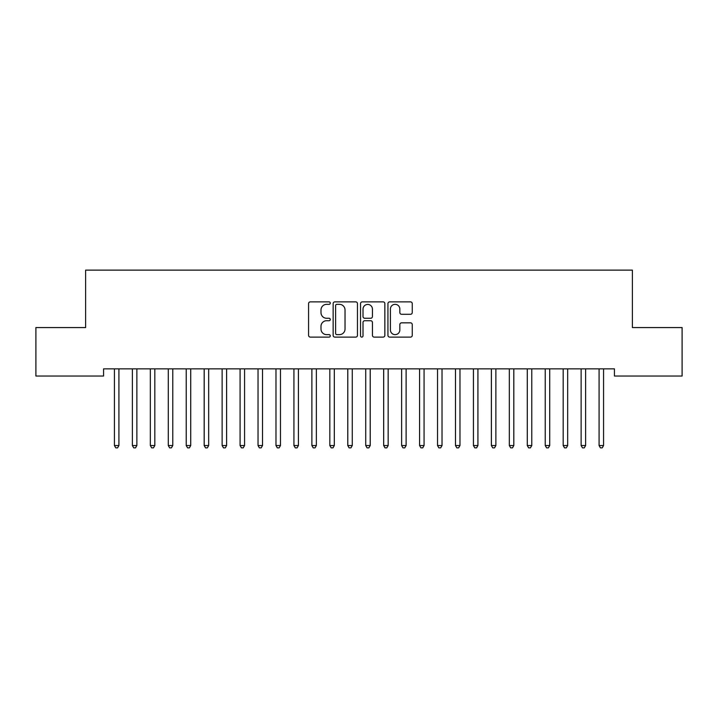 <?xml version="1.0" encoding="UTF-8"?>
<svg xmlns="http://www.w3.org/2000/svg" width="718" height="718" viewBox="0 0 718 718"><rect width="100%" height="100%" fill="white"/><g stroke="black" fill="none" stroke-linecap="round" stroke-linejoin="round"><path stroke-width="1.08" d="M330.28 303.104A1.23 1.23 0 0 0 329.05 301.874L310.329 301.874A1.759 1.759 0 0 0 308.569 303.633L308.569 335.351A1.759 1.759 0 0 0 310.329 337.11L329.05 337.11A1.23 1.23 0 0 0 330.28 335.88A1.23 1.23 0 0 0 329.05 334.642L326.627 334.642A5.636 5.636 0 0 1 320.991 329.006L320.991 326.367A5.636 5.636 0 0 1 326.627 320.722L329.05 320.722A1.23 1.23 0 0 0 330.28 319.492A1.23 1.23 0 0 0 329.05 318.262L326.627 318.262A5.636 5.636 0 0 1 320.991 312.617L320.991 309.979A5.636 5.636 0 0 1 326.627 304.342L329.05 304.342A1.23 1.23 0 0 0 330.28 303.104M410.49 314.296A1.759 1.759 0 0 0 412.258 312.536L412.258 303.633A1.759 1.759 0 0 0 410.49 301.874L389.703 301.874A1.759 1.759 0 0 0 387.935 303.633L387.935 335.351A1.759 1.759 0 0 0 389.703 337.11L410.49 337.11A1.759 1.759 0 0 0 412.258 335.351L412.258 324.599A1.759 1.759 0 0 0 410.49 322.84L401.595 322.84A1.759 1.759 0 0 0 399.836 324.599L399.836 329.93A4.712 4.712 0 0 1 395.115 334.642A4.712 4.712 0 0 1 390.404 329.93L390.404 309.054A4.712 4.712 0 0 1 395.115 304.342A4.712 4.712 0 0 1 399.836 309.054L399.836 312.536A1.759 1.759 0 0 0 401.595 314.296L410.49 314.296M614.428 368.855L103.572 368.855L103.572 376.035L35.9 376.035L35.9 327.57L85.621 327.57L85.621 270.13L632.379 270.13L632.379 327.57L682.1 327.57L682.1 376.035L614.428 376.035L614.428 368.855M357.456 303.633A1.759 1.759 0 0 0 355.697 301.874L334.902 301.874A1.759 1.759 0 0 0 333.143 303.633L333.143 335.351A1.759 1.759 0 0 0 334.902 337.11L355.697 337.11A1.759 1.759 0 0 0 357.456 335.351L357.456 303.633M362.303 301.874L383.098 301.874A1.759 1.759 0 0 1 384.857 303.633L384.857 335.351A1.759 1.759 0 0 1 383.098 337.11L374.195 337.11A1.759 1.759 0 0 1 372.436 335.351L372.436 322.49A1.759 1.759 0 0 0 370.676 320.722L364.771 320.722A1.759 1.759 0 0 0 363.012 322.49L363.012 335.88A1.23 1.23 0 0 1 361.773 337.11A1.23 1.23 0 0 1 360.544 335.88L360.544 303.633A1.759 1.759 0 0 1 362.303 301.874M336.841 304.342A1.23 1.23 0 0 0 335.611 305.572L335.611 333.412A1.23 1.23 0 0 0 336.841 334.642L339.399 334.642A5.636 5.636 0 0 0 345.035 329.006L345.035 309.979A5.636 5.636 0 0 0 339.399 304.342L336.841 304.342M372.436 309.144A4.712 4.712 0 0 0 367.724 304.432A4.712 4.712 0 0 0 363.012 309.144L363.012 316.494A1.759 1.759 0 0 0 364.771 318.262L370.676 318.262A1.759 1.759 0 0 0 372.436 316.494L372.436 309.144M114.198 368.855L114.306 369.115A1.795 1.795 0 0 1 114.431 369.788L114.431 445.537L118.919 445.537L118.919 369.788A1.795 1.795 0 0 1 119.044 369.115L119.152 368.855M118.919 445.537L117.572 447.87L115.777 447.87L114.431 445.537M132.148 368.855L132.256 369.115A1.795 1.795 0 0 1 132.381 369.788L132.381 445.537L136.869 445.537L136.869 369.788A1.795 1.795 0 0 1 136.994 369.115L137.102 368.855M136.869 445.537L135.523 447.87L133.727 447.87L132.381 445.537M150.098 368.855L150.206 369.115A1.795 1.795 0 0 1 150.331 369.788L150.331 445.537L154.819 445.537L154.819 369.788A1.795 1.795 0 0 1 154.944 369.115L155.052 368.855M154.819 445.537L153.472 447.87L151.677 447.87L150.331 445.537M168.048 368.855L168.156 369.115A1.795 1.795 0 0 1 168.281 369.788L168.281 445.537L172.769 445.537L172.769 369.788A1.795 1.795 0 0 1 172.894 369.115L173.002 368.855M172.769 445.537L171.422 447.87L169.627 447.87L168.281 445.537M185.998 368.855L186.106 369.115A1.795 1.795 0 0 1 186.231 369.788L186.231 445.537L190.719 445.537L190.719 369.788A1.795 1.795 0 0 1 190.844 369.115L190.952 368.855M190.719 445.537L189.373 447.87L187.577 447.87L186.231 445.537M203.948 368.855L204.056 369.115A1.795 1.795 0 0 1 204.181 369.788L204.181 445.537L208.669 445.537L208.669 369.788A1.795 1.795 0 0 1 208.794 369.115L208.902 368.855M208.669 445.537L207.322 447.87L205.528 447.87L204.181 445.537M221.898 368.855L222.006 369.115A1.795 1.795 0 0 1 222.131 369.788L222.131 445.537L226.619 445.537L226.619 369.788A1.795 1.795 0 0 1 226.744 369.115L226.852 368.855M226.619 445.537L225.272 447.87L223.477 447.87L222.131 445.537M239.848 368.855L239.956 369.115A1.795 1.795 0 0 1 240.081 369.788L240.081 445.537L244.569 445.537L244.569 369.788A1.795 1.795 0 0 1 244.694 369.115L244.802 368.855M244.569 445.537L243.222 447.87L241.427 447.87L240.081 445.537M257.798 368.855L257.906 369.115A1.795 1.795 0 0 1 258.031 369.788L258.031 445.537L262.519 445.537L262.519 369.788A1.795 1.795 0 0 1 262.644 369.115L262.752 368.855M262.519 445.537L261.173 447.87L259.377 447.87L258.031 445.537M275.748 368.855L275.856 369.115A1.795 1.795 0 0 1 275.981 369.788L275.981 445.537L280.469 445.537L280.469 369.788A1.795 1.795 0 0 1 280.594 369.115L280.702 368.855M280.469 445.537L279.123 447.87L277.327 447.87L275.981 445.537M293.698 368.855L293.806 369.115A1.795 1.795 0 0 1 293.931 369.788L293.931 445.537L298.419 445.537L298.419 369.788A1.795 1.795 0 0 1 298.544 369.115L298.652 368.855M298.419 445.537L297.072 447.87L295.277 447.87L293.931 445.537M311.648 368.855L311.756 369.115A1.795 1.795 0 0 1 311.881 369.788L311.881 445.537L316.369 445.537L316.369 369.788A1.795 1.795 0 0 1 316.494 369.115L316.602 368.855M316.369 445.537L315.022 447.87L313.227 447.87L311.881 445.537M329.598 368.855L329.706 369.115A1.795 1.795 0 0 1 329.831 369.788L329.831 445.537L334.319 445.537L334.319 369.788A1.795 1.795 0 0 1 334.444 369.115L334.552 368.855M334.319 445.537L332.972 447.87L331.178 447.87L329.831 445.537M347.548 368.855L347.656 369.115A1.795 1.795 0 0 1 347.781 369.788L347.781 445.537L352.269 445.537L352.269 369.788A1.795 1.795 0 0 1 352.394 369.115L352.502 368.855M352.269 445.537L350.923 447.87L349.127 447.87L347.781 445.537M365.498 368.855L365.606 369.115A1.795 1.795 0 0 1 365.731 369.788L365.731 445.537L370.219 445.537L370.219 369.788A1.795 1.795 0 0 1 370.344 369.115L370.452 368.855M370.219 445.537L368.873 447.87L367.077 447.87L365.731 445.537M383.448 368.855L383.556 369.115A1.795 1.795 0 0 1 383.681 369.788L383.681 445.537L388.169 445.537L388.169 369.788A1.795 1.795 0 0 1 388.294 369.115L388.402 368.855M388.169 445.537L386.822 447.87L385.027 447.87L383.681 445.537M401.398 368.855L401.506 369.115A1.795 1.795 0 0 1 401.631 369.788L401.631 445.537L406.119 445.537L406.119 369.788A1.795 1.795 0 0 1 406.244 369.115L406.352 368.855M406.119 445.537L404.772 447.87L402.977 447.87L401.631 445.537M419.348 368.855L419.456 369.115A1.795 1.795 0 0 1 419.581 369.788L419.581 445.537L424.069 445.537L424.069 369.788A1.795 1.795 0 0 1 424.194 369.115L424.302 368.855M424.069 445.537L422.722 447.87L420.928 447.87L419.581 445.537M437.298 368.855L437.406 369.115A1.795 1.795 0 0 1 437.531 369.788L437.531 445.537L442.019 445.537L442.019 369.788A1.795 1.795 0 0 1 442.144 369.115L442.252 368.855M442.019 445.537L440.672 447.87L438.877 447.87L437.531 445.537M455.248 368.855L455.356 369.115A1.795 1.795 0 0 1 455.481 369.788L455.481 445.537L459.969 445.537L459.969 369.788A1.795 1.795 0 0 1 460.094 369.115L460.202 368.855M459.969 445.537L458.623 447.87L456.827 447.87L455.481 445.537M473.198 368.855L473.306 369.115A1.795 1.795 0 0 1 473.431 369.788L473.431 445.537L477.919 445.537L477.919 369.788A1.795 1.795 0 0 1 478.044 369.115L478.152 368.855M477.919 445.537L476.572 447.87L474.777 447.87L473.431 445.537M491.148 368.855L491.256 369.115A1.795 1.795 0 0 1 491.381 369.788L491.381 445.537L495.869 445.537L495.869 369.788A1.795 1.795 0 0 1 495.994 369.115L496.102 368.855M495.869 445.537L494.522 447.87L492.727 447.87L491.381 445.537M509.098 368.855L509.206 369.115A1.795 1.795 0 0 1 509.331 369.788L509.331 445.537L513.819 445.537L513.819 369.788A1.795 1.795 0 0 1 513.944 369.115L514.052 368.855M513.819 445.537L512.472 447.87L510.677 447.87L509.331 445.537M527.048 368.855L527.156 369.115A1.795 1.795 0 0 1 527.281 369.788L527.281 445.537L531.769 445.537L531.769 369.788A1.795 1.795 0 0 1 531.894 369.115L532.002 368.855M531.769 445.537L530.423 447.87L528.627 447.87L527.281 445.537M544.998 368.855L545.106 369.115A1.795 1.795 0 0 1 545.231 369.788L545.231 445.537L549.719 445.537L549.719 369.788A1.795 1.795 0 0 1 549.844 369.115L549.952 368.855M549.719 445.537L548.372 447.87L546.577 447.87L545.231 445.537M562.948 368.855L563.056 369.115A1.795 1.795 0 0 1 563.181 369.788L563.181 445.537L567.669 445.537L567.669 369.788A1.795 1.795 0 0 1 567.794 369.115L567.902 368.855M567.669 445.537L566.322 447.87L564.528 447.87L563.181 445.537M580.898 368.855L581.006 369.115A1.795 1.795 0 0 1 581.131 369.788L581.131 445.537L585.619 445.537L585.619 369.788A1.795 1.795 0 0 1 585.744 369.115L585.852 368.855M585.619 445.537L584.272 447.87L582.477 447.87L581.131 445.537M598.848 368.855L598.956 369.115A1.795 1.795 0 0 1 599.081 369.788L599.081 445.537L603.569 445.537L603.569 369.788A1.795 1.795 0 0 1 603.694 369.115L603.802 368.855M603.569 445.537L602.222 447.87L600.428 447.87L599.081 445.537"/></g></svg>
